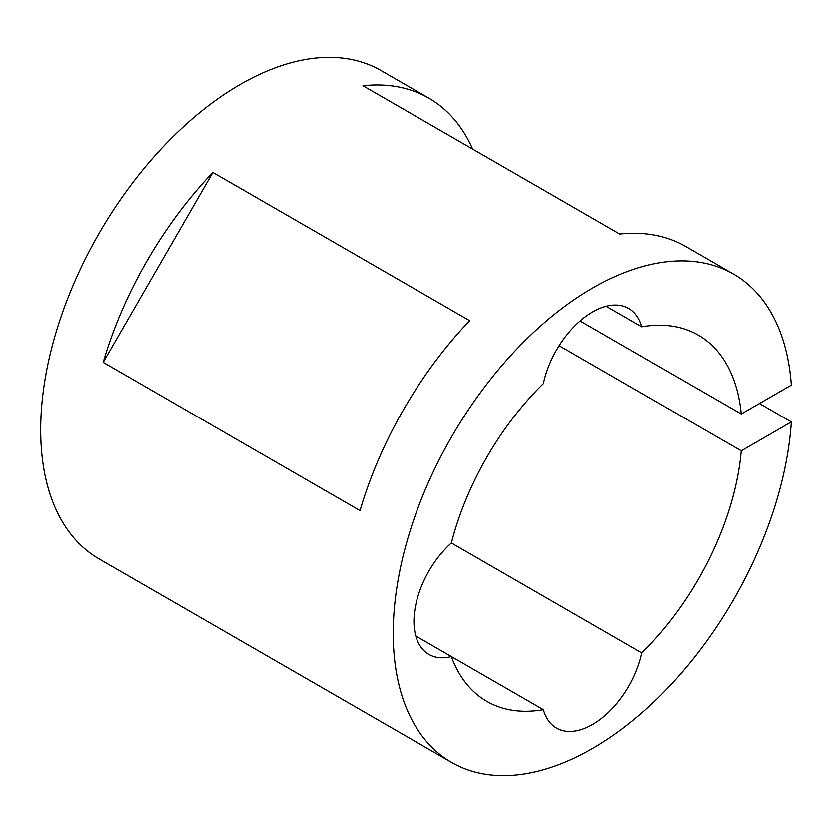 <?xml version="1.0" encoding="UTF-8"?>
<svg xmlns="http://www.w3.org/2000/svg" width="833" height="833" viewBox="0 0 833 833"><rect width="100%" height="100%" fill="white"/><g stroke="black" fill="none" stroke-linecap="round" stroke-linejoin="round"><path stroke-width="1.25" d="M559.162 345.685L741.287 450.84A211.488 122.097 -60 0 1 641.795 652.926A72.19 41.681 -60 0 1 592.596 724.554A72.19 41.681 -60 0 1 556.506 728.125A72.19 41.681 -60 0 1 543.408 709.726L415.792 636.058M103.209 362.355L360.023 510.629A281.981 162.799 -60 0 1 469.697 320.663L212.884 172.389L103.209 362.355A281.981 162.799 -60 0 1 212.884 172.389M641.795 652.926L451.382 542.991A211.488 122.097 -60 0 1 543.408 383.596A72.19 41.681 -60 0 1 628.696 308.397A72.19 41.681 -60 0 1 641.795 326.796A211.488 122.097 -60 0 1 698.346 335.116A211.488 122.097 -60 0 1 741.287 414.001L791.35 385.096A281.981 162.799 120 0 0 733.592 274.057L685.736 246.433A281.981 162.799 -60 0 0 619.794 234L362.98 85.726A281.981 162.799 -60 0 1 428.922 98.159L381.066 70.534A281.981 162.799 120 0 0 240.081 84.497A281.981 162.799 120 0 0 55.863 332.981A281.981 162.799 120 0 0 99.096 558.943L451.611 762.466A281.981 162.799 120 0 0 592.596 748.503A281.981 162.799 120 0 0 791.35 421.935L741.287 450.84M733.592 274.057A281.981 162.799 120 0 0 592.596 288.031A281.981 162.799 120 0 0 408.389 536.514A281.981 162.799 120 0 0 451.611 762.466M428.922 98.159A281.981 162.799 -60 0 1 472.655 149.055M759.446 403.516L791.35 421.935M543.408 709.726A211.488 122.097 -60 0 1 486.857 701.417A211.488 122.097 -60 0 1 451.382 656.602A72.19 41.681 -60 0 1 428.901 654.457A72.19 41.681 -60 0 1 451.382 542.991M580.132 320.955L741.287 414.001M641.795 326.796L606.205 306.252"/></g></svg>
